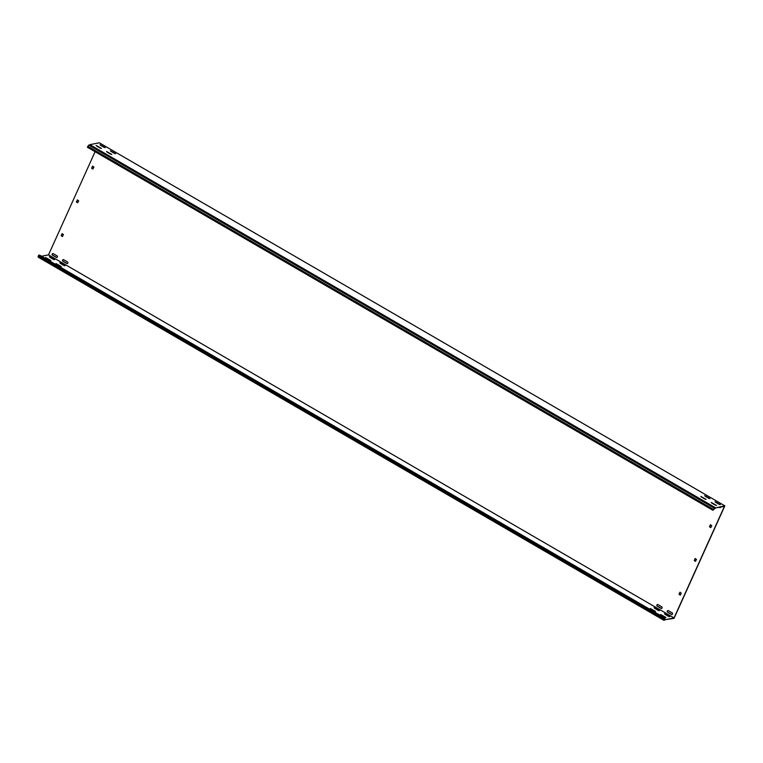 <?xml version="1.0" encoding="UTF-8"?>
<svg xmlns="http://www.w3.org/2000/svg" width="763" height="763" viewBox="0 0 763 763"><rect width="100%" height="100%" fill="white"/><g stroke="black" fill="none" stroke-linecap="round" stroke-linejoin="round"><path stroke-width="1.14" d="M57.397 257.045A0.897 0.811 -101.3 0 0 57.015 255.834L53.267 253.659A0.897 0.811 -101.3 0 0 52.103 254.308A0.897 0.811 -101.3 0 0 52.552 255.233L56.309 257.408A0.897 0.811 -101.3 0 0 57.397 257.045M719.328 507.347L719.671 507.548A0.897 0.811 -101.3 0 0 720.806 507.061M662.074 608.006A0.897 0.811 -101.3 0 0 661.702 606.795L657.944 604.611A0.897 0.811 -101.3 0 0 657.239 606.184L660.987 608.369A0.897 0.811 -101.3 0 0 662.074 608.006M67.821 263.101A0.897 0.811 -101.3 0 0 67.449 261.89L63.691 259.706A0.897 0.811 -101.3 0 0 62.528 260.355A0.897 0.811 -101.3 0 0 62.976 261.28L66.734 263.464A0.897 0.811 -101.3 0 0 67.821 263.101M672.499 614.053A0.897 0.811 -101.3 0 0 672.127 612.842L668.378 610.667A0.897 0.811 -101.3 0 0 667.215 611.316A0.897 0.811 -101.3 0 0 667.663 612.241L671.421 614.415A0.897 0.811 -101.3 0 0 672.499 614.053M711.24 502.455L716.543 505.43L711.24 502.455M106.553 151.503L111.856 154.469L106.553 151.503M96.128 145.447L101.431 148.423L96.128 145.447M700.815 496.408L706.118 499.374L700.815 496.408M660.653 614.501L665.946 617.477L660.653 614.501M55.966 263.55L61.269 266.516L55.966 263.55M45.542 257.493L50.844 260.469L45.542 257.493M650.219 608.454L655.522 611.421L650.219 608.454M715.065 501.692L720.367 504.667L715.065 501.692M664.478 613.738L669.771 616.714L664.478 613.738M110.377 150.74L115.68 153.706L110.377 150.74M59.791 262.787L65.093 265.753L59.791 262.787M99.953 144.684L105.256 147.66L99.953 144.684M49.366 256.73L54.669 259.706L49.366 256.73M704.64 495.645L709.943 498.611L704.64 495.645M654.044 607.691L659.346 610.658L654.044 607.691M41.564 256.254L48.508 254.871L95.098 151.694M665.002 618.097L664.144 618.259L663.686 620.195L38.15 257.141L38.198 256.12L39.466 255.033L665.002 618.097L664.916 619.747L674.044 617.925L724.43 506.336L715.198 507.986L714.397 508.997L714.273 508.148L88.737 145.094L87.373 147.211L712.909 510.266L714.273 508.148M664.001 619.861L674.053 618.335L724.85 505.84L715.198 507.986M724.85 505.84L99.314 142.786L89.872 144.665L715.408 507.719M48.508 254.871L674.044 617.925M710.563 524.706L709.476 526.623L710.887 527.548M710.296 524.82L711.755 525.669L710.849 527.529M709.809 526.928L710.63 527.576M680.091 592.193L679.003 594.119L680.405 595.045M679.814 592.317L681.273 593.166L680.367 595.026M679.328 594.425L680.157 595.073M92.743 166.124L91.77 168.385L93.067 168.966M92.695 166.2L91.655 168.041M92.476 166.239L93.935 167.087L92.809 168.995M62.27 233.621L61.288 235.881L62.585 236.463M62.213 233.697L61.183 235.538M61.994 233.736L63.453 234.584L62.337 236.492M695.331 558.449L694.349 560.719L695.646 561.291M695.274 558.526L694.244 560.366M695.055 558.573L696.514 559.422L695.389 561.32M77.511 199.868L76.529 202.138L77.826 202.71M77.454 199.944L76.424 201.785M77.235 199.992L78.694 200.841L77.568 202.739M711.803 503.084L715.684 505.306M107.116 152.123L111.007 154.355M96.691 146.076L100.582 148.299M701.378 497.028L705.26 499.26M715.627 502.321L719.509 504.543M110.94 151.36L114.832 153.592M100.516 145.313L104.407 147.536M705.203 496.265L709.085 498.497M710.515 524.782L709.695 526.575M680.033 592.279L679.223 594.072M91.989 168.346L93.029 168.947M61.507 235.843L62.556 236.444M52.847 253.554A0.897 0.811 -101.3 0 0 52.771 255.185L56.529 257.369A0.897 0.811 -101.3 0 0 56.948 257.474M719.547 507.309L719.89 507.509A0.897 0.811 -101.3 0 0 720.31 507.614M657.525 604.506A0.897 0.811 -101.3 0 0 657.458 606.146L661.206 608.321A0.897 0.811 -101.3 0 0 661.626 608.426M63.272 259.601A0.897 0.811 -101.3 0 0 63.195 261.242L66.953 263.416A0.897 0.811 -101.3 0 0 67.373 263.521M667.959 610.562A0.897 0.811 -101.3 0 0 667.883 612.193L671.631 614.377A0.897 0.811 -101.3 0 0 672.05 614.482M694.568 560.671L695.608 561.282M76.748 202.09L77.788 202.7M665.098 617.353L661.206 615.121M60.411 266.392L56.529 264.17M49.986 260.345L46.104 258.123M654.673 611.306L650.782 609.074M668.922 616.59L665.031 614.368M64.235 265.638L60.353 263.407M53.811 259.582L49.929 257.36M658.498 610.543L654.606 608.311M663.686 620.195L664.668 619.136L664.611 620.214M38.617 255.204L664.144 618.259M38.198 256.12L663.734 619.184M715.236 508.234L712.909 510.266M89.872 144.665L89.281 145.409M87.793 146.286L713.329 509.35"/></g></svg>
